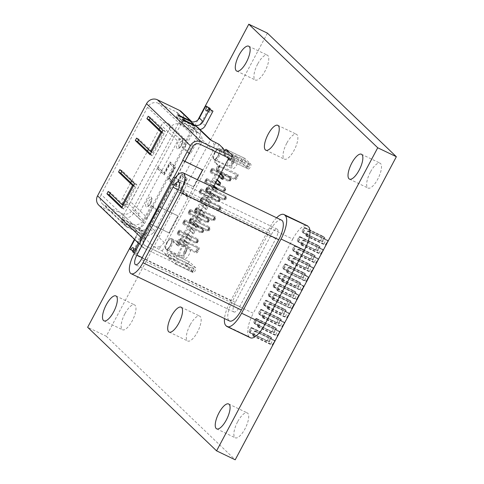 <?xml version="1.0" encoding="UTF-8"?>
<svg xmlns="http://www.w3.org/2000/svg" width="484" height="484" viewBox="0 0 484 484"><rect width="100%" height="100%" fill="white"/><g stroke="black" fill="none" stroke-linecap="round" stroke-linejoin="round"><path stroke-width="0.36" stroke-dasharray="2.42 1.81" d="M197.841 120.032L134.425 239.302M267.422 33.148L106.268 336.229L87.646 327.281M106.268 336.229L235.206 459.8M370.387 172.092A13.812 4.882 -64.3 0 0 368.088 188.07A13.812 4.882 -64.3 0 0 378.47 177.737A13.812 4.882 -64.3 0 0 380.049 163.175A13.812 4.882 -64.3 0 0 370.387 172.092M325.054 241.655A2.765 0.974 -64.3 0 0 324.595 244.85A2.765 0.974 -64.3 0 0 326.676 242.786A2.765 0.974 -64.3 0 0 326.99 239.87A2.765 0.974 -64.3 0 0 325.054 241.655M306.433 232.707A2.765 0.974 -64.3 0 0 305.973 235.908A2.765 0.974 -64.3 0 0 308.048 233.839A2.765 0.974 -64.3 0 0 308.362 230.928A2.765 0.974 -64.3 0 0 306.433 232.707M310.553 268.935A2.765 0.974 -64.3 0 0 310.093 272.129A2.765 0.974 -64.3 0 0 312.168 270.06A2.765 0.974 -64.3 0 0 312.483 267.15A2.765 0.974 -64.3 0 0 310.553 268.935M291.925 259.987A2.765 0.974 -64.3 0 0 291.465 263.181A2.765 0.974 -64.3 0 0 293.546 261.118A2.765 0.974 -64.3 0 0 293.861 258.202A2.765 0.974 -64.3 0 0 291.925 259.987M320.22 250.748A2.765 0.974 -64.3 0 0 319.761 253.943A2.765 0.974 -64.3 0 0 321.836 251.88A2.765 0.974 -64.3 0 0 322.156 248.964A2.765 0.974 -64.3 0 0 320.22 250.748M301.599 241.8A2.765 0.974 -64.3 0 0 301.139 244.995A2.765 0.974 -64.3 0 0 303.214 242.932A2.765 0.974 -64.3 0 0 303.529 240.016A2.765 0.974 -64.3 0 0 301.599 241.8M315.386 259.841A2.765 0.974 -64.3 0 0 314.927 263.036A2.765 0.974 -64.3 0 0 317.002 260.973A2.765 0.974 -64.3 0 0 317.322 258.057A2.765 0.974 -64.3 0 0 315.386 259.841M296.759 250.893A2.765 0.974 -64.3 0 0 296.305 254.088A2.765 0.974 -64.3 0 0 298.38 252.025A2.765 0.974 -64.3 0 0 298.695 249.109A2.765 0.974 -64.3 0 0 296.759 250.893M305.719 278.028A2.765 0.974 -64.3 0 0 305.259 281.222A2.765 0.974 -64.3 0 0 307.334 279.153A2.765 0.974 -64.3 0 0 307.649 276.243A2.765 0.974 -64.3 0 0 305.719 278.028M287.091 269.08A2.765 0.974 -64.3 0 0 286.631 272.274A2.765 0.974 -64.3 0 0 288.712 270.205A2.765 0.974 -64.3 0 0 289.027 267.295A2.765 0.974 -64.3 0 0 287.091 269.08M311.89 256.49A2.765 0.974 -64.3 0 0 311.43 259.684A2.765 0.974 -64.3 0 0 313.505 257.615A2.765 0.974 -64.3 0 0 313.82 254.705A2.765 0.974 -64.3 0 0 311.89 256.49M293.262 247.542A2.765 0.974 -64.3 0 0 292.802 250.736A2.765 0.974 -64.3 0 0 294.877 248.667A2.765 0.974 -64.3 0 0 295.192 245.757A2.765 0.974 -64.3 0 0 293.262 247.542M307.056 265.577A2.765 0.974 -64.3 0 0 306.596 268.777A2.765 0.974 -64.3 0 0 308.671 266.708A2.765 0.974 -64.3 0 0 308.986 263.798A2.765 0.974 -64.3 0 0 307.056 265.577M288.428 256.635A2.765 0.974 -64.3 0 0 287.968 259.829A2.765 0.974 -64.3 0 0 290.043 257.76A2.765 0.974 -64.3 0 0 290.358 254.85A2.765 0.974 -64.3 0 0 288.428 256.635M300.885 287.121A2.765 0.974 -64.3 0 0 300.425 290.315A2.765 0.974 -64.3 0 0 302.5 288.246A2.765 0.974 -64.3 0 0 302.815 285.336A2.765 0.974 -64.3 0 0 300.885 287.121M282.257 278.173A2.765 0.974 -64.3 0 0 281.797 281.367A2.765 0.974 -64.3 0 0 283.872 279.298A2.765 0.974 -64.3 0 0 284.193 276.388A2.765 0.974 -64.3 0 0 282.257 278.173M302.216 274.67A2.765 0.974 -64.3 0 0 301.762 277.87A2.765 0.974 -64.3 0 0 303.837 275.801A2.765 0.974 -64.3 0 0 304.152 272.891A2.765 0.974 -64.3 0 0 302.216 274.67M283.594 265.722A2.765 0.974 -64.3 0 0 283.134 268.923A2.765 0.974 -64.3 0 0 285.209 266.853A2.765 0.974 -64.3 0 0 285.524 263.943A2.765 0.974 -64.3 0 0 283.594 265.722M297.382 283.763A2.765 0.974 -64.3 0 0 296.922 286.958A2.765 0.974 -64.3 0 0 299.003 284.894A2.765 0.974 -64.3 0 0 299.318 281.978A2.765 0.974 -64.3 0 0 297.382 283.763M278.76 274.815A2.765 0.974 -64.3 0 0 278.3 278.016A2.765 0.974 -64.3 0 0 280.375 275.947A2.765 0.974 -64.3 0 0 280.69 273.036A2.765 0.974 -64.3 0 0 278.76 274.815M281.543 323.487A2.765 0.974 -64.3 0 0 281.083 326.682A2.765 0.974 -64.3 0 0 283.164 324.619A2.765 0.974 -64.3 0 0 283.479 321.703A2.765 0.974 -64.3 0 0 281.543 323.487M262.921 314.539A2.765 0.974 -64.3 0 0 262.461 317.74A2.765 0.974 -64.3 0 0 264.536 315.671A2.765 0.974 -64.3 0 0 264.851 312.755A2.765 0.974 -64.3 0 0 262.921 314.539M291.217 305.301A2.765 0.974 -64.3 0 0 290.757 308.502A2.765 0.974 -64.3 0 0 292.832 306.433A2.765 0.974 -64.3 0 0 293.147 303.522A2.765 0.974 -64.3 0 0 291.217 305.301M272.589 296.359A2.765 0.974 -64.3 0 0 272.129 299.554A2.765 0.974 -64.3 0 0 274.204 297.485A2.765 0.974 -64.3 0 0 274.519 294.575A2.765 0.974 -64.3 0 0 272.589 296.359M286.377 314.394A2.765 0.974 -64.3 0 0 285.923 317.595A2.765 0.974 -64.3 0 0 287.998 315.526A2.765 0.974 -64.3 0 0 288.313 312.61A2.765 0.974 -64.3 0 0 286.377 314.394M267.755 305.446A2.765 0.974 -64.3 0 0 267.295 308.647A2.765 0.974 -64.3 0 0 269.37 306.578A2.765 0.974 -64.3 0 0 269.685 303.668A2.765 0.974 -64.3 0 0 267.755 305.446M237.596 421.83A13.812 4.882 -64.3 0 0 235.303 437.808A13.812 4.882 -64.3 0 0 245.678 427.475A13.812 4.882 -64.3 0 0 247.263 412.912A13.812 4.882 -64.3 0 0 237.596 421.83M276.709 332.581A2.765 0.974 -64.3 0 0 276.249 335.775A2.765 0.974 -64.3 0 0 278.33 333.712A2.765 0.974 -64.3 0 0 278.645 330.796A2.765 0.974 -64.3 0 0 276.709 332.581M258.087 323.633A2.765 0.974 -64.3 0 0 257.627 326.827A2.765 0.974 -64.3 0 0 259.702 324.764A2.765 0.974 -64.3 0 0 260.017 321.848A2.765 0.974 -64.3 0 0 258.087 323.633M271.875 341.674A2.765 0.974 -64.3 0 0 271.415 344.868A2.765 0.974 -64.3 0 0 273.49 342.805A2.765 0.974 -64.3 0 0 273.811 339.889A2.765 0.974 -64.3 0 0 271.875 341.674M253.253 332.726A2.765 0.974 -64.3 0 0 252.793 335.92A2.765 0.974 -64.3 0 0 254.868 333.857A2.765 0.974 -64.3 0 0 255.183 330.941A2.765 0.974 -64.3 0 0 253.253 332.726M296.051 296.214A2.765 0.974 -64.3 0 0 295.591 299.408A2.765 0.974 -64.3 0 0 297.666 297.339A2.765 0.974 -64.3 0 0 297.981 294.429A2.765 0.974 -64.3 0 0 296.051 296.214M277.423 287.266A2.765 0.974 -64.3 0 0 276.963 290.461A2.765 0.974 -64.3 0 0 279.038 288.391A2.765 0.974 -64.3 0 0 279.359 285.481A2.765 0.974 -64.3 0 0 277.423 287.266M292.548 292.856A2.765 0.974 -64.3 0 0 292.088 296.051A2.765 0.974 -64.3 0 0 294.163 293.988A2.765 0.974 -64.3 0 0 294.484 291.072A2.765 0.974 -64.3 0 0 292.548 292.856M273.926 283.908A2.765 0.974 -64.3 0 0 273.466 287.103A2.765 0.974 -64.3 0 0 275.541 285.04A2.765 0.974 -64.3 0 0 275.856 282.124A2.765 0.974 -64.3 0 0 273.926 283.908M287.714 301.949A2.765 0.974 -64.3 0 0 287.254 305.144A2.765 0.974 -64.3 0 0 289.329 303.081A2.765 0.974 -64.3 0 0 289.65 300.165A2.765 0.974 -64.3 0 0 287.714 301.949M269.092 293.002A2.765 0.974 -64.3 0 0 268.632 296.196A2.765 0.974 -64.3 0 0 270.707 294.133A2.765 0.974 -64.3 0 0 271.022 291.217A2.765 0.974 -64.3 0 0 269.092 293.002M268.378 338.322A2.765 0.974 -64.3 0 0 267.918 341.516A2.765 0.974 -64.3 0 0 269.993 339.447A2.765 0.974 -64.3 0 0 270.308 336.537A2.765 0.974 -64.3 0 0 268.378 338.322M249.75 329.374A2.765 0.974 -64.3 0 0 249.29 332.569A2.765 0.974 -64.3 0 0 251.365 330.499A2.765 0.974 -64.3 0 0 251.686 327.589A2.765 0.974 -64.3 0 0 249.75 329.374M278.046 320.136A2.765 0.974 -64.3 0 0 277.586 323.33A2.765 0.974 -64.3 0 0 279.661 321.261A2.765 0.974 -64.3 0 0 279.976 318.351A2.765 0.974 -64.3 0 0 278.046 320.136M259.418 311.188A2.765 0.974 -64.3 0 0 258.958 314.382A2.765 0.974 -64.3 0 0 261.039 312.319A2.765 0.974 -64.3 0 0 261.354 309.403A2.765 0.974 -64.3 0 0 259.418 311.188M273.212 329.229A2.765 0.974 -64.3 0 0 272.752 332.423A2.765 0.974 -64.3 0 0 274.827 330.354A2.765 0.974 -64.3 0 0 275.142 327.444A2.765 0.974 -64.3 0 0 273.212 329.229M254.584 320.281A2.765 0.974 -64.3 0 0 254.124 323.475A2.765 0.974 -64.3 0 0 256.199 321.406A2.765 0.974 -64.3 0 0 256.52 318.496A2.765 0.974 -64.3 0 0 254.584 320.281M321.558 238.303A2.765 0.974 -64.3 0 0 321.098 241.498A2.765 0.974 -64.3 0 0 323.173 239.429A2.765 0.974 -64.3 0 0 323.487 236.519A2.765 0.974 -64.3 0 0 321.558 238.303M302.93 229.356A2.765 0.974 -64.3 0 0 302.47 232.55A2.765 0.974 -64.3 0 0 304.545 230.487A2.765 0.974 -64.3 0 0 304.866 227.571A2.765 0.974 -64.3 0 0 302.93 229.356M286.764 143.191A13.812 4.882 -64.3 0 0 284.471 159.169A13.812 4.882 -64.3 0 0 294.847 148.836A13.812 4.882 -64.3 0 0 296.426 134.274A13.812 4.882 -64.3 0 0 286.764 143.191M316.724 247.397A2.765 0.974 -64.3 0 0 316.264 250.591A2.765 0.974 -64.3 0 0 318.339 248.522A2.765 0.974 -64.3 0 0 318.654 245.612A2.765 0.974 -64.3 0 0 316.724 247.397M298.096 238.449A2.765 0.974 -64.3 0 0 297.636 241.643A2.765 0.974 -64.3 0 0 299.711 239.574A2.765 0.974 -64.3 0 0 300.032 236.664A2.765 0.974 -64.3 0 0 298.096 238.449M235.635 176.182A3.11 1.101 -64.3 0 0 235.121 179.776A3.11 1.101 -64.3 0 0 237.456 177.447A3.11 1.101 -64.3 0 0 237.813 174.173A3.11 1.101 -64.3 0 0 235.635 176.182M217.007 167.234A3.11 1.101 -64.3 0 0 216.493 170.828A3.11 1.101 -64.3 0 0 218.828 168.505A3.11 1.101 -64.3 0 0 219.185 165.226A3.11 1.101 -64.3 0 0 217.007 167.234M224.788 197.629A2.414 0.853 -64.3 0 0 224.388 200.424A2.414 0.853 -64.3 0 0 226.203 198.615A2.414 0.853 -64.3 0 0 226.482 196.068A2.414 0.853 -64.3 0 0 224.788 197.629M206.16 188.681A2.414 0.853 -64.3 0 0 205.761 191.476A2.414 0.853 -64.3 0 0 207.576 189.667A2.414 0.853 -64.3 0 0 207.854 187.12A2.414 0.853 -64.3 0 0 206.16 188.681M224.848 150.228A2.765 0.974 -64.3 0 0 223.681 154.317L228.424 158.861M242.309 163.265L248.201 168.916A2.765 0.974 -64.3 0 0 248.298 168.983A2.765 0.974 -64.3 0 0 250.301 167.053A2.765 0.974 -64.3 0 0 250.779 164.064L244.886 158.419A2.765 0.974 -64.3 0 0 244.795 158.353A2.765 0.974 -64.3 0 0 242.786 160.277A2.765 0.974 -64.3 0 0 242.309 163.265L223.681 154.317M257.663 64.057A13.812 4.882 -64.3 0 0 255.364 80.035A13.812 4.882 -64.3 0 0 265.746 69.702A13.812 4.882 -64.3 0 0 267.325 55.14A13.812 4.882 -64.3 0 0 257.663 64.057M233.506 161.511A6.213 2.196 -64.3 0 0 232.477 168.704A6.213 2.196 -64.3 0 0 237.148 164.052A6.213 2.196 -64.3 0 0 237.856 157.5A6.213 2.196 -64.3 0 0 233.506 161.511M214.884 152.563A6.213 2.196 -64.3 0 0 213.849 159.756A6.213 2.196 -64.3 0 0 218.52 155.104A6.213 2.196 -64.3 0 0 219.234 148.552A6.213 2.196 -64.3 0 0 214.884 152.563M218.514 199.487A2.414 0.853 -64.3 0 0 218.115 202.282A2.414 0.853 -64.3 0 0 219.93 200.473A2.414 0.853 -64.3 0 0 220.208 197.926A2.414 0.853 -64.3 0 0 218.514 199.487M199.892 190.539A2.414 0.853 -64.3 0 0 199.487 193.334A2.414 0.853 -64.3 0 0 201.308 191.525A2.414 0.853 -64.3 0 0 201.58 188.978A2.414 0.853 -64.3 0 0 199.892 190.539M229.476 178.874A2.414 0.853 -64.3 0 0 229.071 181.675A2.414 0.853 -64.3 0 0 230.892 179.867A2.414 0.853 -64.3 0 0 231.164 177.313A2.414 0.853 -64.3 0 0 229.476 178.874M210.849 169.926A2.414 0.853 -64.3 0 0 210.449 172.727A2.414 0.853 -64.3 0 0 212.264 170.919A2.414 0.853 -64.3 0 0 212.543 168.371A2.414 0.853 -64.3 0 0 210.849 169.926M223.995 189.183A2.414 0.853 -64.3 0 0 223.596 191.979A2.414 0.853 -64.3 0 0 225.411 190.17A2.414 0.853 -64.3 0 0 225.689 187.623A2.414 0.853 -64.3 0 0 223.995 189.183M205.373 180.236A2.414 0.853 -64.3 0 0 204.968 183.031A2.414 0.853 -64.3 0 0 206.783 181.222A2.414 0.853 -64.3 0 0 207.061 178.675A2.414 0.853 -64.3 0 0 205.373 180.236M208.289 228.66A2.414 0.853 -64.3 0 0 207.884 231.461A2.414 0.853 -64.3 0 0 209.699 229.652A2.414 0.853 -64.3 0 0 209.977 227.105A2.414 0.853 -64.3 0 0 208.289 228.66M189.661 219.718A2.414 0.853 -64.3 0 0 189.256 222.513A2.414 0.853 -64.3 0 0 191.077 220.704A2.414 0.853 -64.3 0 0 191.349 218.157A2.414 0.853 -64.3 0 0 189.661 219.718M219.246 208.053A2.414 0.853 -64.3 0 0 218.841 210.849A2.414 0.853 -64.3 0 0 220.662 209.04A2.414 0.853 -64.3 0 0 220.934 206.493A2.414 0.853 -64.3 0 0 219.246 208.053M200.618 199.106A2.414 0.853 -64.3 0 0 200.219 201.901A2.414 0.853 -64.3 0 0 202.034 200.092A2.414 0.853 -64.3 0 0 202.312 197.545A2.414 0.853 -64.3 0 0 200.618 199.106M213.831 218.236A2.414 0.853 -64.3 0 0 213.426 221.031A2.414 0.853 -64.3 0 0 215.247 219.222A2.414 0.853 -64.3 0 0 215.519 216.675A2.414 0.853 -64.3 0 0 213.831 218.236M195.203 209.288A2.414 0.853 -64.3 0 0 194.804 212.089A2.414 0.853 -64.3 0 0 196.619 210.28A2.414 0.853 -64.3 0 0 196.897 207.727A2.414 0.853 -64.3 0 0 195.203 209.288M282.88 311.043A2.765 0.974 -64.3 0 0 282.42 314.237A2.765 0.974 -64.3 0 0 284.495 312.168A2.765 0.974 -64.3 0 0 284.81 309.258A2.765 0.974 -64.3 0 0 282.88 311.043M264.252 302.095A2.765 0.974 -64.3 0 0 263.798 305.289A2.765 0.974 -64.3 0 0 265.873 303.226A2.765 0.974 -64.3 0 0 266.188 300.31A2.765 0.974 -64.3 0 0 264.252 302.095M196.704 249.405A3.11 1.101 -64.3 0 0 196.183 252.999A3.11 1.101 -64.3 0 0 198.519 250.676A3.11 1.101 -64.3 0 0 198.876 247.397A3.11 1.101 -64.3 0 0 196.704 249.405M178.076 240.457A3.11 1.101 -64.3 0 0 177.561 244.051A3.11 1.101 -64.3 0 0 179.897 241.728A3.11 1.101 -64.3 0 0 180.248 238.449A3.11 1.101 -64.3 0 0 178.076 240.457M190.073 325.042A13.812 4.882 -64.3 0 0 187.78 341.02A13.812 4.882 -64.3 0 0 198.156 330.687A13.812 4.882 -64.3 0 0 199.735 316.125A13.812 4.882 -64.3 0 0 190.073 325.042M196.601 240.705A2.414 0.853 -64.3 0 0 196.195 243.5A2.414 0.853 -64.3 0 0 198.017 241.691A2.414 0.853 -64.3 0 0 198.289 239.144A2.414 0.853 -64.3 0 0 196.601 240.705M177.973 231.757A2.414 0.853 -64.3 0 0 177.574 234.552A2.414 0.853 -64.3 0 0 179.389 232.743A2.414 0.853 -64.3 0 0 179.667 230.196A2.414 0.853 -64.3 0 0 177.973 231.757M207.557 220.093A2.414 0.853 -64.3 0 0 207.158 222.894A2.414 0.853 -64.3 0 0 208.973 221.085A2.414 0.853 -64.3 0 0 209.251 218.532A2.414 0.853 -64.3 0 0 207.557 220.093M188.935 211.151A2.414 0.853 -64.3 0 0 188.53 213.946A2.414 0.853 -64.3 0 0 190.345 212.137A2.414 0.853 -64.3 0 0 190.623 209.59A2.414 0.853 -64.3 0 0 188.935 211.151M202.082 230.402A2.414 0.853 -64.3 0 0 201.677 233.197A2.414 0.853 -64.3 0 0 203.492 231.388A2.414 0.853 -64.3 0 0 203.77 228.841A2.414 0.853 -64.3 0 0 202.082 230.402M183.454 221.454A2.414 0.853 -64.3 0 0 183.055 224.249A2.414 0.853 -64.3 0 0 184.87 222.44A2.414 0.853 -64.3 0 0 185.142 219.893A2.414 0.853 -64.3 0 0 183.454 221.454M168.571 257.972L174.464 263.623A2.765 0.974 -64.3 0 0 174.555 263.689A2.765 0.974 -64.3 0 0 176.563 261.765A2.765 0.974 -64.3 0 0 177.041 258.771L171.148 253.126A2.765 0.974 -64.3 0 0 171.052 253.059A2.765 0.974 -64.3 0 0 169.049 254.983A2.765 0.974 -64.3 0 0 168.571 257.972L187.193 266.92L193.086 272.571A2.765 0.974 -64.3 0 0 193.183 272.631A2.765 0.974 -64.3 0 0 195.185 270.707A2.765 0.974 -64.3 0 0 195.669 267.719L189.77 262.068A2.765 0.974 -64.3 0 0 189.68 262.007A2.765 0.974 -64.3 0 0 187.671 263.931A2.765 0.974 -64.3 0 0 187.193 266.92M185.681 251.468A6.213 2.196 -64.3 0 0 184.646 258.656A6.213 2.196 -64.3 0 0 189.317 254.009A6.213 2.196 -64.3 0 0 190.024 247.457A6.213 2.196 -64.3 0 0 185.681 251.468M167.053 242.52A6.213 2.196 -64.3 0 0 166.018 249.714A6.213 2.196 -64.3 0 0 170.689 245.061A6.213 2.196 -64.3 0 0 171.403 238.509A6.213 2.196 -64.3 0 0 167.053 242.52M124.872 313.795A13.812 4.882 -64.3 0 0 122.573 329.773A13.812 4.882 -64.3 0 0 132.955 319.44A13.812 4.882 -64.3 0 0 134.534 304.878A13.812 4.882 -64.3 0 0 124.872 313.795M182.087 138.805A5.524 1.954 115.7 0 1 182.117 138.829A5.524 1.954 115.7 0 1 181.27 144.498A5.524 1.954 115.7 0 1 177.374 148.703A5.524 1.954 115.7 0 1 176.932 148.503A5.524 1.954 115.7 0 1 178.039 142.242A5.524 1.954 115.7 0 1 182.087 138.805M151.147 196.994A5.524 1.954 115.7 0 1 151.177 197.024A5.524 1.954 115.7 0 1 150.33 202.693A5.524 1.954 115.7 0 1 146.434 206.892A5.524 1.954 115.7 0 1 145.993 206.698A5.524 1.954 115.7 0 1 147.094 200.436A5.524 1.954 115.7 0 1 151.147 196.994M212.077 110.255A3.455 1.222 115.7 0 1 209.663 112.488A3.455 1.222 115.7 0 1 209.542 112.403A3.455 1.222 115.7 0 1 209.893 109.203M219.119 149.308A5.524 1.954 115.7 0 1 218.157 155.285A5.524 1.954 115.7 0 1 214.146 159.133A5.524 1.954 115.7 0 1 213.964 159.006A5.524 1.954 115.7 0 1 214.92 153.023A5.524 1.954 115.7 0 1 218.931 149.175A5.524 1.954 115.7 0 1 219.119 149.308M171.288 239.259A5.524 1.954 115.7 0 1 170.332 245.243A5.524 1.954 115.7 0 1 166.321 249.091A5.524 1.954 115.7 0 1 166.133 248.957A5.524 1.954 115.7 0 1 167.089 242.98A5.524 1.954 115.7 0 1 171.1 239.132A5.524 1.954 115.7 0 1 171.288 239.259M215.918 142.502L214.188 145.757A8.288 7.702 133.8 0 0 211.962 140.995A8.288 7.702 133.8 0 0 210.098 139.707M201.126 143.524L154.711 230.808A8.288 7.702 -46.2 0 1 143.857 234.728L126.391 226.337A8.288 7.702 -46.2 0 1 124.527 225.048A8.288 7.702 -46.2 0 1 123.269 215.707L169.684 128.417A8.288 7.702 -46.2 0 1 180.538 124.503L198.004 132.894A8.288 7.702 -46.2 0 1 199.874 134.183A8.288 7.702 -46.2 0 1 201.126 143.524L195.784 138.4L188.046 152.95L182.153 147.299L189.891 132.755L179.019 122.337L132.61 209.626L143.476 220.038A8.288 7.702 -46.2 0 1 132.622 223.959L121.756 213.547L104.29 205.156L126.391 226.337M169.382 129.186L185.771 144.898A4.834 4.489 133.8 0 0 185.039 139.452A4.834 4.489 133.8 0 0 183.956 138.696A4.834 4.489 133.8 0 0 177.622 140.983L161.226 125.271A4.834 4.489 -46.2 0 1 167.561 122.984A4.834 4.489 -46.2 0 1 168.65 123.741A4.834 4.489 -46.2 0 1 169.382 129.186L130.704 201.925A4.834 4.489 -46.2 0 1 124.37 204.212A4.834 4.489 -46.2 0 1 123.281 203.462A4.834 4.489 -46.2 0 1 122.555 198.01L130.747 182.607M122.555 198.01L138.944 213.722L177.622 140.983M138.944 213.722A4.834 4.489 133.8 0 0 139.676 219.173A4.834 4.489 133.8 0 0 140.765 219.924A4.834 4.489 133.8 0 0 147.1 217.637L130.704 201.925M185.771 144.898L147.1 217.637M173.617 177.229L175.946 178.342L160.476 207.442L159.103 206.783M140.39 241.97A8.288 7.702 133.8 0 0 142.641 247.179A8.288 7.702 133.8 0 0 144.51 248.473L191.204 270.907L192.493 268.481L145.799 246.047A5.524 5.13 133.8 0 1 144.553 245.188A5.524 5.13 133.8 0 1 143.718 238.963L151.45 224.413L168.922 232.804L177.943 215.834L160.476 207.442L151.45 224.413L149.12 223.293M232.223 156.677L249.629 164.808L248.34 167.234L231.037 159.145M224.267 149.949L222.979 152.369L228.871 158.02L199.759 144.038A5.524 5.13 133.8 0 0 192.523 146.646L143.53 238.787A5.524 5.13 133.8 0 0 144.371 245.013A5.524 5.13 133.8 0 0 145.611 245.872L174.724 259.854L183.587 243.186L182.299 241.952L183.587 239.526L184.876 240.76L186.812 237.124L185.523 235.889L186.812 233.463L188.101 234.698L190.037 231.062L188.748 229.827L190.037 227.401L191.325 228.642L193.255 224.999L191.966 223.765L193.255 221.339L194.55 222.579L196.48 218.937L195.191 217.703L196.48 215.277L197.768 216.517L202.929 206.819L201.64 205.579L202.929 203.159L204.218 204.393L206.148 200.757L204.859 199.517L206.148 197.097L207.436 198.331L209.372 194.695L208.084 193.461L209.372 191.035L210.661 192.269L212.597 188.633L211.308 187.399L212.597 184.973L213.886 186.207M219.04 176.509L217.752 175.275L219.04 172.849L220.329 174.083M215.822 182.571L214.527 181.337L215.822 178.911L217.11 180.145M199.704 209.221L203.389 212.748L202.1 215.174L199.704 212.881L198.416 211.641L199.704 209.221L200.866 209.778L204.55 213.311L203.389 212.748M174.724 259.854L168.831 254.209L167.543 256.635L165.425 254.602L172.679 240.965L177.386 245.479L219.282 166.678L214.575 162.164L222.15 147.916M132.864 250.918L134.171 251.547L133.251 250.664L129.754 248.982M198.15 127.758A8.288 7.702 -46.2 0 1 199.402 137.099L190.375 154.069L184.483 148.419L193.509 131.448A8.288 7.702 133.8 0 0 192.257 122.107A8.288 7.702 133.8 0 0 191.954 121.835L192.257 122.107M214.188 145.757L213.317 150.433L188.821 196.504L188.161 196.147L187.52 197.357L179.975 190.133L185.687 179.395L181.27 175.154L175.377 186.237L168.008 179.177L174.083 167.754L169.66 163.519L163.767 174.597L156.919 168.033L157.56 166.823L158.147 167.101L164.627 173.314L170.519 162.231L175.674 167.174L169.606 178.596L176.237 184.948L182.129 173.871L187.284 178.814L181.736 189.25L188.821 196.504M158.147 167.101L182.637 121.03L193.509 131.448M184.561 220.686L184.924 221.037L183.636 223.463L183.273 223.106L184.561 220.686L203.31 229.688L184.924 221.037M211.956 169.158L212.325 169.515L211.036 171.935L210.667 171.584L211.956 169.158L231.074 178.517L212.325 169.515M200.999 189.77L201.362 190.121L200.073 192.547L199.704 192.196L200.999 189.77L219.742 198.773L201.362 190.121M179.685 239.259L180.054 239.61L178.124 243.246L177.755 242.895L179.685 239.259L198.434 248.262L180.054 239.61M190.581 218.768L190.95 219.125L189.661 221.545L189.292 221.194L190.581 218.768L209.699 228.127L190.95 219.125M196.123 208.344L196.492 208.695L195.203 211.121L194.834 210.77L196.123 208.344L214.872 217.352L196.492 208.695M201.538 198.162L201.907 198.513L200.618 200.939L200.249 200.582L201.538 198.162L220.287 207.164L201.907 198.513M207.085 187.732L207.454 188.088L206.16 190.508L205.797 190.158L207.085 187.732L226.203 197.091L207.454 188.088M218.623 166.03L218.992 166.387L217.056 170.023L216.687 169.672L218.623 166.03L237.741 175.389L218.992 166.387M206.474 179.467L206.843 179.818L205.555 182.244L205.186 181.887L206.474 179.467L225.223 188.47L206.843 179.818M190.037 210.377L190.406 210.734L189.117 213.154L188.748 212.803L190.037 210.377L209.155 219.736L190.406 210.734M179.08 230.989L179.449 231.34L178.16 233.766L177.791 233.415L179.08 230.989L197.829 239.997L179.449 231.34M143.857 234.728L138.515 229.61L128.036 224.576L126.748 226.996L139.555 233.149L153.374 246.392L162.261 251.014L166.587 255.165L173.841 241.522L178.548 246.035L220.45 167.234L215.743 162.721L223.118 148.848M248.232 167.059L243.627 162.642L244.916 160.216L249.52 164.633M244.916 160.216L229.265 152.345M179.019 122.337A8.288 7.702 133.8 0 0 177.767 113.002A8.288 7.702 133.8 0 0 175.904 111.707L186.77 122.125L176.291 117.092L177.58 114.666M180.538 124.503L158.437 103.316L175.904 111.707M158.437 103.316A8.288 7.702 133.8 0 0 147.578 107.236L169.684 128.417M123.269 215.707L101.168 194.526L147.578 107.236M101.168 194.526A8.288 7.702 133.8 0 0 102.42 203.861A8.288 7.702 133.8 0 0 104.29 205.156M121.756 213.547A8.288 7.702 133.8 0 0 132.61 209.626M134.74 239.61L136.204 236.864A6.903 6.419 133.8 0 0 135.157 229.077A6.903 6.419 133.8 0 0 133.602 228L121.956 222.41L120.855 221.351L133.663 227.504A8.288 7.702 133.8 0 0 144.516 223.584L133.651 213.172L157.5 168.311L156.919 168.033M133.651 213.172A8.288 7.702 -46.2 0 1 122.797 217.086L133.663 227.504M144.51 248.473L100.672 206.456L122.797 217.086M100.672 206.456A8.288 7.702 -46.2 0 1 98.803 205.168M181.385 111.695A8.288 7.702 -46.2 0 1 182.637 121.03M192.795 271.318L188.191 266.902L189.48 264.482L194.084 268.892L192.904 271.494L191.204 270.907M126.748 226.996L125.64 225.937L137.287 231.533A6.903 6.419 -46.2 0 1 138.841 232.61A6.903 6.419 -46.2 0 1 139.888 240.391L138.424 243.137M165.425 254.602L166.587 255.165M189.48 264.482L186.413 262.655L185.124 265.081L167.543 256.635M185.124 265.081L188.191 266.902M215.241 217.703L213.952 220.129L195.203 211.121M213.952 220.129L194.834 210.77M213.583 219.772L214.872 217.352M220.656 207.521L219.367 209.941L200.618 200.939M219.367 209.941L200.249 200.582M218.998 209.59L220.287 207.164M209.699 228.127L208.41 230.553L189.661 221.545M208.41 230.553L189.292 221.194M208.041 230.202L209.33 227.776M226.203 197.091L224.909 199.517L206.16 190.508M224.909 199.517L205.797 190.158M224.546 199.166L225.834 196.74M198.803 248.619L196.873 252.255L178.124 243.246M196.873 252.255L177.755 242.895M196.504 251.904L198.434 248.262M237.741 175.389L235.805 179.032L217.056 170.023M235.805 179.032L216.687 169.672M235.436 178.675L237.372 175.039M220.111 199.13L218.822 201.556L200.073 192.547M218.822 201.556L199.704 192.196M218.453 201.199L219.742 198.773M225.592 188.827L224.304 191.247L205.555 182.244M224.304 191.247L205.186 181.887M223.935 190.896L225.223 188.47M231.074 178.517L229.785 180.943L211.036 171.935M229.785 180.943L210.667 171.584M229.416 180.593L230.705 178.166M209.155 219.736L207.866 222.162L189.117 213.154M207.866 222.162L188.748 212.803M207.497 221.811L208.786 219.385M203.673 230.045L202.385 232.465L183.636 223.463M202.385 232.465L183.273 223.106M202.016 232.114L203.31 229.688M198.198 240.348L196.909 242.774L178.16 233.766M196.909 242.774L177.791 233.415M196.54 242.417L197.829 239.997M186.413 262.655L168.831 254.209M192.493 268.481L194.084 268.892M241.849 158.395L240.56 160.821L222.979 152.369M240.56 160.821L243.627 162.642M214.575 162.164L215.743 162.721M219.282 166.678L220.45 167.234M177.386 245.479L178.548 246.035M172.679 240.965L173.841 241.522M153.374 246.392A8.288 7.702 133.8 0 0 160.924 245.933L159.194 249.187M187.52 197.357L180.562 190.412L186.273 179.673L181.851 175.438L175.958 186.515L168.589 179.455L174.663 168.033L170.241 163.798L164.354 174.881L157.5 168.311M188.173 197.714L164.324 242.569L160.924 245.933M144.516 223.584L153.543 206.614L159.436 212.258L150.409 229.234A8.288 7.702 -46.2 0 1 139.555 233.149M204.55 213.311L203.262 215.731L202.1 215.174M203.262 215.731L199.577 212.204L198.416 211.641M199.577 212.204L200.866 209.778M204.218 204.393L206.607 206.686L205.319 209.112L202.929 206.819L204.218 204.393M207.775 207.249L206.487 209.669L202.802 206.142L204.091 203.716L207.775 207.249L206.607 206.686M204.091 203.716L202.929 203.159M206.487 209.669L205.319 209.112M202.802 206.142L201.64 205.579M207.436 198.331L209.832 200.624L208.543 203.05L206.148 200.757L207.436 198.331M211 201.187L209.711 203.607L206.027 200.08L207.315 197.653L211 201.187L209.832 200.624M207.315 197.653L206.148 197.097M209.711 203.607L208.543 203.05M206.027 200.08L204.859 199.517M210.661 192.269L213.057 194.562L211.768 196.988L209.372 194.695L210.661 192.269M214.218 195.125L212.93 197.551L209.245 194.017L210.54 191.591L214.218 195.125L213.057 194.562M210.54 191.591L209.372 191.035M212.93 197.551L211.768 196.988M209.245 194.017L208.084 193.461M216.154 188.736L214.993 190.926L212.597 188.633L213.275 187.35M217.322 189.292L216.154 191.489L212.47 187.955L213.759 185.529L214.079 185.838M213.759 185.529L212.597 184.973M216.154 191.489L214.993 190.926M212.47 187.955L211.308 187.399M219.379 185.426L215.695 181.893L216.983 179.467L217.304 179.776M216.983 179.467L215.822 178.911M215.695 181.893L214.527 181.337M222.604 179.364L218.919 175.831L220.208 173.405L220.529 173.714M220.208 173.405L219.04 172.849M218.919 175.831L217.752 175.275M197.768 216.517L200.164 218.81L198.876 221.236L196.48 218.937L197.768 216.517M201.332 219.367L200.037 221.793L196.359 218.266L197.647 215.84L201.332 219.367L200.164 218.81M197.647 215.84L196.48 215.277M200.037 221.793L198.876 221.236M196.359 218.266L195.191 217.703M194.55 222.579L196.94 224.872L195.651 227.298L193.255 224.999L194.55 222.579M198.107 225.429L196.819 227.855L193.134 224.328L194.423 221.902L198.107 225.429L196.94 224.872M194.423 221.902L193.255 221.339M196.819 227.855L195.651 227.298M193.134 224.328L191.966 223.765M191.325 228.642L193.721 230.935L192.426 233.361L190.037 231.062L191.325 228.642M194.883 231.491L193.594 233.917L189.909 230.39L191.198 227.964L194.883 231.491L193.721 230.935M191.198 227.964L190.037 227.401M193.594 233.917L192.426 233.361M189.909 230.39L188.748 229.827M188.101 234.698L190.496 236.997L189.208 239.423L186.812 237.124L188.101 234.698M191.658 237.553L190.369 239.979L186.685 236.446L187.974 234.026L191.658 237.553L190.496 236.997M187.974 234.026L186.812 233.463M190.369 239.979L189.208 239.423M186.685 236.446L185.523 235.889M184.876 240.76L187.272 243.059L185.983 245.479L183.587 243.186L184.876 240.76M188.439 243.615L187.145 246.041L183.466 242.508L184.755 240.088L188.439 243.615L187.272 243.059M184.755 240.088L183.587 239.526M187.145 246.041L185.983 245.479M183.466 242.508L182.299 241.952M157.56 166.823L164.046 173.036L169.938 161.952L175.093 166.895L169.025 178.318L175.656 184.67L181.542 173.593L186.703 178.536L181.155 188.972L188.161 196.147M181.155 188.972L181.736 189.25M186.703 178.536L187.284 178.814M181.542 173.593L182.129 173.871M175.656 184.67L176.237 184.948M169.025 178.318L169.606 178.596M175.093 166.895L175.674 167.174M169.938 161.952L170.519 162.231M164.046 173.036L164.627 173.314M163.767 174.597L164.354 174.881M169.66 163.519L170.241 163.798M174.083 167.754L174.663 168.033M168.008 179.177L168.589 179.455M175.377 186.237L175.958 186.515M181.27 175.154L181.851 175.438M185.687 179.395L186.273 179.673M179.975 190.133L180.562 190.412M138.515 229.61A8.288 7.702 133.8 0 0 149.375 225.689L154.711 230.808M153.543 206.614L151.214 205.494L157.106 211.145L149.375 225.689M157.106 211.145L159.436 212.258M151.214 205.494L143.476 220.038M128.036 224.576L126.929 223.517L142.072 230.789L138.388 227.256L123.245 219.984L122.143 218.925L132.622 223.959M122.143 218.925L120.855 221.351M186.77 122.125A8.288 7.702 -46.2 0 1 188.633 123.414A8.288 7.702 -46.2 0 1 189.891 132.755M182.153 147.299L184.483 148.419M188.046 152.95L190.375 154.069M195.784 138.4A8.288 7.702 133.8 0 0 194.532 129.065A8.288 7.702 133.8 0 0 192.662 127.77L198.004 132.894M176.291 117.092L177.392 118.15L192.535 125.423L196.22 128.95L181.077 121.678L182.184 122.736L192.662 127.77M182.184 122.736L183.472 120.31M150.433 153.894L152.369 155.751L165.262 131.503L150.53 117.382L150.137 118.12M162.037 132.072L163.235 133.221L152.926 152.617L138.926 139.204L138.533 139.943M122.071 207.237L124.007 209.094L136.899 184.846L122.168 170.725L121.774 171.463M133.675 185.414L134.873 186.564L124.563 205.96L110.564 192.547L110.17 193.279M205.264 125.689L201.58 122.156L209.312 107.605M201.58 122.156A6.903 6.419 -46.2 0 1 192.535 125.423M177.392 118.15L178.681 115.724M181.077 121.678L182.365 119.252M196.22 128.95A6.903 6.419 133.8 0 0 199.952 129.488M123.245 219.984L121.956 222.41M138.388 227.256A6.903 6.419 -46.2 0 1 139.943 228.333A6.903 6.419 -46.2 0 1 140.983 236.113L144.668 239.647L136.936 254.191L134.51 253.029M133.251 250.664L140.983 236.113M144.668 239.647A6.903 6.419 133.8 0 0 143.627 231.86A6.903 6.419 133.8 0 0 142.072 230.789M126.929 223.517L125.64 225.937M136.936 254.191L136.016 253.307L132.519 251.632M134.171 251.547A3.455 1.222 115.7 0 1 136.585 249.314A3.455 1.222 115.7 0 1 136.016 253.307M184.973 161.372L175.946 178.342L193.412 186.733L202.439 169.763M175.033 177.991L193.412 186.733M193.6 186.915L197.418 179.733M150.04 223.826L169.104 232.979L178.13 216.009L159.067 206.849M122.168 170.725L119.838 169.606M136.899 184.846L134.57 183.726M124.007 209.094L121.678 207.975M110.564 192.547L108.234 191.428M124.563 205.96L123.117 205.27M134.873 186.564L133.433 185.868M150.53 117.382L148.201 116.263M165.262 131.503L162.933 130.384M152.369 155.751L150.04 154.632M138.926 139.204L136.597 138.085M152.926 152.617L151.48 151.928M163.235 133.221L161.795 132.525M131.642 180.919L147.505 151.087M148.4 149.399L159.109 129.264M160.004 127.576L161.226 125.271M233.621 311.775A8.288 2.928 -64.3 0 0 233.899 311.974A8.288 2.928 -64.3 0 0 239.701 306.62L275.795 238.733A8.288 2.928 -64.3 0 0 277.175 229.144A8.288 2.928 -64.3 0 0 271.373 234.492L235.278 302.385A8.288 2.928 -64.3 0 0 233.621 311.775M281.555 220.153A16.916 5.977 -64.3 0 0 269.715 231.074L232.332 301.393A16.916 5.977 -64.3 0 0 229.519 320.965M276.63 217.782A20.715 7.321 -64.3 0 0 269.461 227.897L230.009 302.095A20.715 7.321 -64.3 0 0 224.503 318.557M281.573 280.714L301.369 290.225L303.625 285.983L283.83 276.473L281.573 280.714L282.124 281.246L301.369 290.225M301.919 290.757L304.176 286.51L303.625 285.983M304.176 286.51L283.83 276.473M284.38 276.999L282.124 281.246M225.865 325.575L249.157 336.761L226.421 326.107M269.461 227.897L292.747 239.09L253.301 313.281L230.009 302.095M302.796 232.429L322.592 241.939L324.849 237.692L305.053 228.188L302.796 232.429L322.041 241.407L324.298 237.166L304.503 227.655L302.246 231.897M305.053 228.188L304.503 227.655M297.962 241.522L317.758 251.033L320.015 246.786L300.219 237.281L297.962 241.522L317.208 250.5L319.464 246.259L299.669 236.749L297.412 240.99M300.219 237.281L299.669 236.749M293.129 250.615L312.924 260.126L315.181 255.879L295.385 246.368L293.129 250.615L312.374 259.593L314.63 255.352L294.835 245.842L292.578 250.083M295.385 246.368L294.835 245.842M288.295 259.708L308.09 269.213L310.347 264.972L290.551 255.461L288.295 259.708L307.54 268.687L309.796 264.445L289.995 254.935L287.744 259.176M290.551 255.461L289.995 254.935M283.461 268.801L303.256 278.306L305.513 274.065L285.717 264.554L283.461 268.801L302.706 277.78L304.956 273.539L285.161 264.028L282.904 268.269M285.717 264.554L285.161 264.028M249.617 332.447L269.413 341.958L271.669 337.711L251.874 328.2L249.617 332.447L268.862 341.426L271.119 337.185L251.323 327.674L249.066 331.915M251.874 328.2L251.323 327.674M254.451 323.354L274.247 332.865L276.503 328.618L256.708 319.113L254.451 323.354L273.696 332.333L275.953 328.091L256.157 318.581L253.9 322.822M256.708 319.113L256.157 318.581M259.285 314.261L279.08 323.772L281.337 319.525L261.541 310.02L259.285 314.261L278.53 323.239L280.787 318.998L260.991 309.488L258.734 313.729M261.541 310.02L260.991 309.488M264.119 305.168L283.92 314.679L286.171 310.438L266.375 300.927L264.119 305.168L263.568 304.642L283.364 314.146L285.62 309.905L265.825 300.395L263.568 304.642M266.375 300.927L265.825 300.395M268.953 296.075L288.754 305.586L291.011 301.344L271.209 291.834L268.953 296.075L268.402 295.549L288.198 305.059L290.454 300.812L270.659 291.301L268.402 295.549M271.209 291.834L270.659 291.301M273.793 286.982L293.588 296.492L295.845 292.251L276.043 282.741L273.793 286.982L273.236 286.455L293.032 295.966L295.288 291.719L275.493 282.208L273.236 286.455M276.043 282.741L275.493 282.208M278.627 277.889L298.422 287.399L300.679 283.158L280.883 273.648L278.627 277.889L278.07 277.362L297.866 286.873L300.122 282.626L280.327 273.121L278.07 277.362M280.883 273.648L280.327 273.121M306.299 235.781L326.095 245.291L328.352 241.05L308.556 231.54L306.299 235.781L305.743 235.254L325.538 244.765L327.795 240.518L307.999 231.007L305.743 235.254M308.556 231.54L307.999 231.007M301.459 244.874L321.261 254.384L323.518 250.143L303.716 240.633L301.459 244.874L300.909 244.347L320.704 253.858L322.961 249.611L303.166 240.1L300.909 244.347M303.716 240.633L303.166 240.1M296.625 253.967L316.427 263.478L318.678 259.236L298.882 249.726L296.625 253.967L296.075 253.441L315.87 262.945L318.127 258.704L298.332 249.193L296.075 253.441M298.882 249.726L298.332 249.193M291.791 263.06L311.587 272.571L313.844 268.33L294.048 258.819L291.791 263.06L291.241 262.534L311.037 272.038L313.293 267.797L293.498 258.287L291.241 262.534M294.048 258.819L293.498 258.287M286.958 272.153L306.753 281.664L309.01 277.417L289.214 267.912L286.958 272.153L306.203 281.131L308.459 276.89L288.664 267.38L286.407 271.621M289.214 267.912L288.664 267.38M253.114 335.799L272.916 345.31L275.172 341.069L255.37 331.558L253.114 335.799L252.563 335.273L272.359 344.777L274.616 340.536L254.82 331.026L252.563 335.273M255.37 331.558L254.82 331.026M257.954 326.706L277.749 336.217L280.006 331.976L260.211 322.465L257.954 326.706L257.397 326.18L277.193 335.69L279.45 331.443L259.654 321.933L257.397 326.18M260.211 322.465L259.654 321.933M262.788 317.613L282.583 327.124L284.84 322.882L265.044 313.372L262.788 317.613L262.231 317.087L282.033 326.597L284.283 322.35L264.488 312.839L262.231 317.087M265.044 313.372L264.488 312.839M267.622 308.52L287.417 318.03L289.674 313.789L269.878 304.279L267.622 308.52L267.065 307.993L286.867 317.504L289.123 313.257L269.322 303.752L267.065 307.993M269.878 304.279L269.322 303.752M272.456 299.433L292.251 308.937L294.508 304.696L274.712 295.186L272.456 299.433L291.701 308.411L293.957 304.17L274.156 294.659L271.905 298.9M274.712 295.186L274.156 294.659M277.29 290.339L297.085 299.85L299.342 295.603L279.546 286.092L277.29 290.339L296.535 299.318L298.791 295.077L278.996 285.566L276.739 289.807M279.546 286.092L278.996 285.566M250.409 337.784A20.715 7.321 115.7 0 1 249.708 337.294M249.157 336.761A20.715 7.321 115.7 0 1 253.301 313.281M292.747 239.09A20.715 7.321 115.7 0 1 307.243 225.713M297.085 299.85L296.535 299.318M299.342 295.603L298.791 295.077M292.251 308.937L291.701 308.411M294.508 304.696L293.957 304.17M287.417 318.03L286.867 317.504M289.674 313.789L289.123 313.257M282.583 327.124L282.033 326.597M284.84 322.882L284.283 322.35M277.749 336.217L277.193 335.69M280.006 331.976L279.45 331.443M272.916 345.31L272.359 344.777M275.172 341.069L274.616 340.536M306.753 281.664L306.203 281.131M309.01 277.417L308.459 276.89M311.587 272.571L311.037 272.038M313.844 268.33L313.293 267.797M316.427 263.478L315.87 262.945M318.678 259.236L318.127 258.704M321.261 254.384L320.704 253.858M323.518 250.143L322.961 249.611M326.095 245.291L325.538 244.765M328.352 241.05L327.795 240.518M298.422 287.399L297.866 286.873M300.679 283.158L300.122 282.626M293.588 296.492L293.032 295.966M295.845 292.251L295.288 291.719M288.754 305.586L288.198 305.059M291.011 301.344L290.454 300.812M283.92 314.679L283.364 314.146M286.171 310.438L285.62 309.905M279.08 323.772L278.53 323.239M281.337 319.525L280.787 318.998M274.247 332.865L273.696 332.333M276.503 328.618L275.953 328.091M269.413 341.958L268.862 341.426M271.669 337.711L271.119 337.185M303.256 278.306L302.706 277.78M305.513 274.065L304.956 273.539M308.09 269.213L307.54 268.687M310.347 264.972L309.796 264.445M312.924 260.126L312.374 259.593M315.181 255.879L314.63 255.352M317.758 251.033L317.208 250.5M320.015 246.786L319.464 246.259M322.592 241.939L322.041 241.407M324.849 237.692L324.298 237.166M248.201 168.916L229.779 160.065M250.779 164.064L232.157 155.116M244.886 158.419L226.258 149.471M193.086 272.571L174.464 263.623M195.669 267.719L177.041 258.771M189.77 262.068L171.148 253.126M227.934 165.716A5.524 1.954 -64.3 0 0 228.121 165.849A5.524 1.954 -64.3 0 0 232.132 162.001A5.524 1.954 -64.3 0 0 233.094 156.017A5.524 1.954 -64.3 0 0 232.907 155.89A5.524 1.954 -64.3 0 0 228.896 159.738A5.524 1.954 -64.3 0 0 227.934 165.716M234.135 159.563A2.765 0.974 115.7 0 1 233.578 162.691A2.765 0.974 115.7 0 1 231.552 164.409A2.765 0.974 115.7 0 1 232.108 161.281A2.765 0.974 115.7 0 1 234.135 159.563M180.108 255.673A5.524 1.954 -64.3 0 0 180.29 255.8A5.524 1.954 -64.3 0 0 184.301 251.952A5.524 1.954 -64.3 0 0 185.263 245.975A5.524 1.954 -64.3 0 0 185.076 245.842A5.524 1.954 -64.3 0 0 181.064 249.69A5.524 1.954 -64.3 0 0 180.108 255.673M186.304 249.514A2.765 0.974 115.7 0 1 185.753 252.648A2.765 0.974 115.7 0 1 183.726 254.366A2.765 0.974 115.7 0 1 184.277 251.238A2.765 0.974 115.7 0 1 186.304 249.514M182.341 141.08A3.57 1.264 115.7 0 1 181.627 145.127A3.57 1.264 115.7 0 1 179.007 147.348A3.57 1.264 115.7 0 1 179.721 143.3A3.57 1.264 115.7 0 1 182.341 141.08M151.401 199.269A3.57 1.264 115.7 0 1 150.687 203.316A3.57 1.264 115.7 0 1 148.068 205.543A3.57 1.264 115.7 0 1 148.782 201.495A3.57 1.264 115.7 0 1 151.401 199.269M246.64 166.641L247.929 164.221M199.402 137.099L213.317 150.433M162.261 251.014L218.986 144.329M133.602 228L137.287 231.533M164.324 242.569L150.409 229.234M139.888 240.391L136.204 236.864M239.701 306.62L141.298 259.351M171.318 183.805L269.715 231.074M133.929 254.124L232.332 301.393M235.278 302.385L142.193 257.669M271.373 234.492L178.221 189.746M275.795 238.733L177.398 191.464M349.466 179.122L368.088 188.07M361.427 154.227L380.049 163.175M305.973 235.908L324.595 244.85M308.362 230.928L326.99 239.87M291.465 263.181L310.093 272.129M293.861 258.202L312.483 267.15M301.139 244.995L319.761 253.943M303.529 240.016L322.156 248.964M296.305 254.088L314.927 263.036M298.695 249.109L317.322 258.057M286.631 272.274L305.259 281.222M289.027 267.295L307.649 276.243M292.802 250.736L311.43 259.684M295.192 245.757L313.82 254.705M287.968 259.829L306.596 268.777M290.358 254.85L308.986 263.798M281.797 281.367L300.425 290.315M284.193 276.388L302.815 285.336M283.134 268.923L301.762 277.87M285.524 263.943L304.152 272.891M278.3 278.016L296.922 286.958M280.69 273.036L299.318 281.978M262.461 317.74L281.083 326.682M264.851 312.755L283.479 321.703M272.129 299.554L290.757 308.502M274.519 294.575L293.147 303.522M267.295 308.647L285.923 317.595M269.685 303.668L288.313 312.61M216.675 428.86L235.303 437.808M228.636 403.965L247.263 412.912M257.627 326.827L276.249 335.775M260.017 321.848L278.645 330.796M252.793 335.92L271.415 344.868M255.183 330.941L273.811 339.889M276.963 290.461L295.591 299.408M279.359 285.481L297.981 294.429M273.466 287.103L292.088 296.051M275.856 282.124L294.484 291.072M268.632 296.196L287.254 305.144M271.022 291.217L289.65 300.165M249.29 332.569L267.918 341.516M251.686 327.589L270.308 336.537M258.958 314.382L277.586 323.33M261.354 309.403L279.976 318.351M254.124 323.475L272.752 332.423M256.52 318.496L275.142 327.444M302.47 232.55L321.098 241.498M304.866 227.571L323.487 236.519M265.843 150.221L284.471 159.169M277.804 125.326L296.426 134.274M297.636 241.643L316.264 250.591M300.032 236.664L318.654 245.612M216.493 170.828L235.121 179.776M219.185 165.226L237.813 174.173M205.761 191.476L224.388 200.424M207.854 187.12L226.482 196.068M229.67 160.035L248.298 168.983M226.167 149.405L244.795 158.353M236.737 71.087L255.364 80.035M248.697 46.192L267.325 55.14M213.849 159.756L232.477 168.704M219.234 148.552L237.856 157.5M199.487 193.334L218.115 202.282M201.58 188.978L220.208 197.926M210.449 172.727L229.071 181.675M212.543 168.371L231.164 177.313M204.968 183.031L223.596 191.979M207.061 178.675L225.689 187.623M189.256 222.513L207.884 231.461M191.349 218.157L209.977 227.105M200.219 201.901L218.841 210.849M202.312 197.545L220.934 206.493M194.804 212.089L213.426 221.031M196.897 207.727L215.519 216.675M263.798 305.289L282.42 314.237M266.188 300.31L284.81 309.258M177.561 244.051L196.183 252.999M180.248 238.449L198.876 247.397M169.152 332.072L187.78 341.02M181.113 307.177L199.735 316.125M177.574 234.552L196.195 243.5M179.667 230.196L198.289 239.144M188.53 213.946L207.158 222.894M190.623 209.59L209.251 218.532M183.055 224.249L201.677 233.197M185.142 219.893L203.77 228.841M174.555 263.689L193.183 272.631M171.052 253.059L189.68 262.007M166.018 249.714L184.646 258.656M171.403 238.509L190.024 247.457M103.951 320.825L122.573 329.773M115.912 295.93L134.534 304.878M214.146 159.133L228.121 165.849C232.302 166.242 230.16 166.042 232.477 164.639C235.163 160.627 235.575 157.899 233.718 156.447L218.931 149.175M166.321 249.091L180.29 255.8C184.471 256.199 182.329 256 184.646 254.596C187.332 250.585 187.744 247.856 185.886 246.404L171.1 239.132M182.117 138.829C183.182 141.201 183.478 139.876 181.923 144.837C179.54 148.334 178.021 149.623 177.374 148.703M151.177 197.024C152.242 199.39 152.533 198.071 150.984 203.026C148.6 206.523 147.082 207.811 146.434 206.892M209.663 112.488L206.166 110.806M102.42 203.861L124.527 225.048M194.532 129.065L199.874 134.183M177.767 113.002L188.633 123.414M211.133 140.203L211.962 140.995M142.641 247.179L139.313 243.99M143.627 231.86L139.943 228.333M135.157 229.077L138.841 232.61M136.585 249.314L133.094 247.639M123.281 203.462L139.676 219.173M168.65 123.741L185.039 139.452M192.904 271.494L194.193 269.068M249.629 164.808L248.34 167.234M233.899 311.974L135.496 264.706M277.175 229.144L178.771 181.875"/><path stroke-width="0.73" d="M134.425 239.302L87.646 327.281L216.578 450.852L235.206 459.8L396.354 156.719L377.732 147.771L248.794 24.2L197.841 120.032M396.354 156.719L267.422 33.148L248.794 24.2M216.578 450.852L377.732 147.771M351.759 163.144A13.812 4.882 -64.3 0 0 349.466 179.122A13.812 4.882 -64.3 0 0 359.842 168.789A13.812 4.882 -64.3 0 0 361.427 154.227A13.812 4.882 -64.3 0 0 351.759 163.144M218.974 412.882A13.812 4.882 -64.3 0 0 216.675 428.86A13.812 4.882 -64.3 0 0 227.056 418.527A13.812 4.882 -64.3 0 0 228.636 403.965A13.812 4.882 -64.3 0 0 218.974 412.882M268.142 134.243A13.812 4.882 -64.3 0 0 265.843 150.221A13.812 4.882 -64.3 0 0 276.225 139.888A13.812 4.882 -64.3 0 0 277.804 125.326A13.812 4.882 -64.3 0 0 268.142 134.243M228.424 158.861L229.573 159.968A2.765 0.974 -64.3 0 0 229.67 160.035A2.765 0.974 -64.3 0 0 231.673 158.111A2.765 0.974 -64.3 0 0 232.157 155.116L226.258 149.471A2.765 0.974 -64.3 0 0 226.167 149.405A2.765 0.974 -64.3 0 0 224.848 150.228M239.036 55.109A13.812 4.882 -64.3 0 0 236.737 71.087A13.812 4.882 -64.3 0 0 247.118 60.754A13.812 4.882 -64.3 0 0 248.697 46.192A13.812 4.882 -64.3 0 0 239.036 55.109M171.451 316.094A13.812 4.882 -64.3 0 0 169.152 332.072A13.812 4.882 -64.3 0 0 179.534 321.739A13.812 4.882 -64.3 0 0 181.113 307.177A13.812 4.882 -64.3 0 0 171.451 316.094M106.244 304.847A13.812 4.882 -64.3 0 0 103.951 320.825A13.812 4.882 -64.3 0 0 114.333 310.492A13.812 4.882 -64.3 0 0 115.912 295.93A13.812 4.882 -64.3 0 0 106.244 304.847M209.505 109.463L212.996 111.138L208.586 108.579L209.505 109.463L203.056 121.581A6.903 6.419 -46.2 0 1 194.011 124.848L182.365 119.252L183.472 120.31L196.28 126.469A8.288 7.702 -46.2 0 1 198.15 127.758L211.133 140.203M157.397 99.777L201.235 141.788A8.288 7.702 133.8 0 0 190.375 145.708L146.543 103.691A8.288 7.702 -46.2 0 1 157.397 99.777L179.522 110.4A8.288 7.702 -46.2 0 1 181.385 111.695L191.973 121.841A8.288 7.702 133.8 0 0 190.387 120.818L177.58 114.666L178.681 115.724L190.327 121.315A6.903 6.419 133.8 0 0 199.372 118.054L205.821 105.929L206.741 106.813A3.455 1.222 -64.3 0 0 206.051 110.727A3.455 1.222 -64.3 0 0 206.166 110.806A3.455 1.222 -64.3 0 0 208.586 108.579M196.28 126.469L210.098 139.707L218.986 144.329L223.312 148.479L223.118 148.848M159.103 206.783L158.147 206.323L173.617 177.229L175.033 177.991M139.313 243.99L98.803 205.168A8.288 7.702 -46.2 0 1 97.55 195.826L141.388 237.844L149.12 223.293L150.04 223.826M141.388 237.844A8.288 7.702 133.8 0 0 140.39 241.97M231.037 159.145L199.946 144.214A5.524 5.13 133.8 0 0 192.705 146.821L184.973 161.372L182.643 160.252L190.375 145.708M201.235 141.788L232.223 156.677M213.275 187.35L228.835 158.093M223.312 148.479L222.15 147.916L224.267 149.949L229.265 152.345M132.864 250.918L129.754 248.982L134.74 239.61M146.543 103.691L97.55 195.826M148.201 116.263L146.912 118.689L160.906 132.102L150.597 151.498L136.597 138.085L135.308 140.505L150.04 154.632L162.933 130.384L148.201 116.263M119.838 169.606L118.544 172.026L132.543 185.445L122.234 204.841L108.234 191.428L106.946 193.848L121.678 207.975L134.57 183.726L119.838 169.606M159.067 206.849L158.335 206.499L149.308 223.469M197.418 179.733L202.627 169.938L182.825 160.428L173.804 177.404M213.886 186.207L216.154 188.736M214.079 185.838L217.443 189.062L216.281 188.5M217.11 180.145L219.5 182.438L218.211 184.864L215.822 182.571M217.304 179.776L220.668 183L219.5 182.438M220.668 183L219.379 185.426L218.211 184.864M220.329 174.083L222.725 176.382L221.436 178.802L219.04 176.509M220.529 173.714L223.892 176.938L222.725 176.382M223.892 176.938L222.604 179.364L221.436 178.802M150.137 118.12L149.235 119.802L162.037 132.072M138.533 139.943L137.637 141.624L150.433 153.894M121.774 171.463L120.873 173.145L133.675 185.414M110.17 193.279L109.275 194.967L122.071 207.237M209.893 109.203A3.455 1.222 115.7 0 1 210.237 108.489L205.821 105.929M199.952 129.488A6.903 6.419 133.8 0 0 205.264 125.689L212.996 111.138M138.424 243.137L133.439 252.515L132.519 251.632A3.455 1.222 -64.3 0 0 133.094 247.639A3.455 1.222 -64.3 0 0 130.68 249.865M134.51 253.029L133.439 252.515M210.237 108.489L206.741 106.813M202.627 169.938L184.973 161.372M120.873 173.145L118.544 172.026M109.275 194.967L106.946 193.848M123.117 205.27L122.234 204.841M133.433 185.868L132.543 185.445M149.235 119.802L146.912 118.689M137.637 141.624L135.308 140.505M151.48 151.928L150.597 151.498M161.795 132.525L160.906 132.102M130.747 182.607L131.642 180.919M147.505 151.087L148.4 149.399M159.109 129.264L160.004 127.576M135.218 264.506A8.288 2.928 -64.3 0 0 135.496 264.706A8.288 2.928 -64.3 0 0 141.298 259.351L177.398 191.464A8.288 2.928 -64.3 0 0 178.771 181.875A8.288 2.928 -64.3 0 0 172.976 187.223L136.875 255.116A8.288 2.928 -64.3 0 0 135.218 264.506M183.726 173.278A16.916 5.977 -64.3 0 0 183.158 172.885A16.916 5.977 -64.3 0 0 171.318 183.805L133.929 254.124A16.916 5.977 -64.3 0 0 131.116 273.696A16.916 5.977 -64.3 0 0 142.955 262.77L180.344 192.457A16.916 5.977 -64.3 0 0 183.726 173.278M131.116 273.696L229.519 320.965A16.916 5.977 -64.3 0 0 241.359 310.038L278.742 239.725A16.916 5.977 -64.3 0 0 282.13 220.547A16.916 5.977 -64.3 0 0 281.555 220.153L183.158 172.885M224.503 318.557A20.715 7.321 -64.3 0 0 225.865 325.575L226.421 326.107A20.715 7.321 -64.3 0 0 227.117 326.591A20.715 7.321 -64.3 0 0 241.613 313.215L281.065 239.023A20.715 7.321 -64.3 0 0 285.209 215.543L284.652 215.011A20.715 7.321 -64.3 0 0 283.957 214.521A20.715 7.321 -64.3 0 0 276.63 217.782M241.613 313.215L264.905 324.401L304.351 250.21L281.065 239.023M285.209 215.543L307.945 226.197L284.652 215.011M308.496 226.73A20.715 7.321 115.7 0 1 304.351 250.21M264.905 324.401A20.715 7.321 115.7 0 1 250.409 337.784L227.117 326.591M283.957 214.521L307.243 225.713A20.715 7.321 115.7 0 1 307.945 226.197M194.011 124.848L190.327 121.315M190.387 120.818L179.522 110.4M199.372 118.054L203.056 121.581M142.955 262.77L241.359 310.038M180.344 192.457L278.742 239.725M142.193 257.669L136.875 255.116M178.221 189.746L172.976 187.223"/></g></svg>
